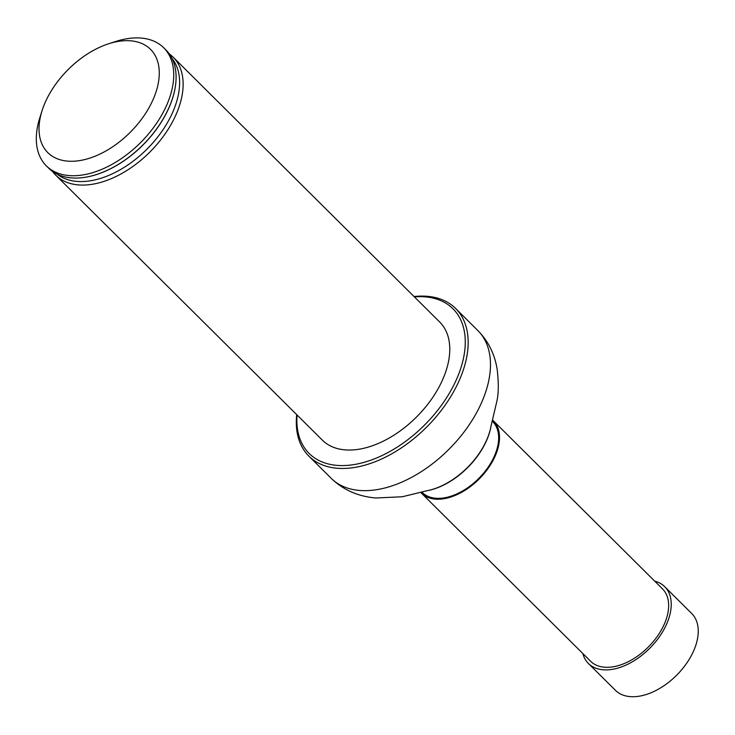 <?xml version="1.0" encoding="UTF-8"?>
<svg xmlns="http://www.w3.org/2000/svg" width="735" height="735" viewBox="0 0 735 735"><rect width="100%" height="100%" fill="white"/><g stroke="black" fill="none" stroke-linecap="round" stroke-linejoin="round"><path stroke-width="1.1" d="M420.742 492.413A51 30.907 -45.2 0 0 421.467 493.167A51 30.907 -45.2 0 0 435.212 499.111A51 30.907 -45.2 0 0 487.075 469.803A51 30.907 -45.2 0 0 493.369 420.815A51 30.907 -45.2 0 0 492.606 420.098M421.467 493.167L590.609 661.261A51 30.907 -45.2 0 0 604.363 667.196A51 30.907 -45.2 0 0 656.217 637.888A51 30.907 -45.2 0 0 662.511 588.9L493.369 420.815M492.294 421.192L492.634 421.55A49.962 30.273 134.8 0 1 486.469 469.536A49.962 30.273 134.8 0 1 435.662 498.247A49.962 30.273 134.8 0 1 422.202 492.432L421.835 492.092M169.289 53.894A83.239 50.439 134.8 0 1 173.093 57.1L439.741 322.077A83.239 50.439 134.8 0 1 429.47 402.027A83.239 50.439 134.8 0 1 344.825 449.857A83.239 50.439 134.8 0 1 322.389 440.164L55.75 175.196A83.239 50.439 134.8 0 1 52.507 171.411M297.05 414.981A102.009 61.813 -45.2 0 0 336.658 465.347A102.009 61.813 -45.2 0 0 455.718 381.125A102.009 61.813 -45.2 0 0 414.393 296.894M414.053 296.545A104.085 63.072 134.8 0 1 455.608 308.452A104.085 63.072 134.8 0 1 442.764 408.43A104.085 63.072 134.8 0 1 336.924 468.232A104.085 63.072 134.8 0 1 308.865 456.123A104.085 63.072 134.8 0 1 296.701 414.641M108.559 43.806L115.781 41.472A83.239 50.439 134.8 0 1 163.703 47.766A83.239 50.439 134.8 0 1 153.431 127.715A83.239 50.439 134.8 0 1 68.787 175.546A83.239 50.439 134.8 0 1 46.351 165.862A83.239 50.439 134.8 0 1 39.754 117.977L42.042 110.746A72.829 44.137 134.8 0 1 108.559 43.806A72.829 44.137 134.8 0 1 155.508 93.464A72.829 44.137 134.8 0 1 67.445 161.112A72.829 44.137 134.8 0 1 42.042 110.746M46.351 165.862L48.694 168.196A83.239 50.439 -45.2 0 0 71.13 177.879A83.239 50.439 -45.2 0 0 83.266 177.558A83.239 50.439 -45.2 0 0 175.628 84.608A83.239 50.439 -45.2 0 0 166.046 50.099L163.703 47.766M173.093 57.1A83.239 50.439 134.8 0 1 162.83 137.059A83.239 50.439 134.8 0 1 78.186 184.889A83.239 50.439 134.8 0 1 55.75 175.196M582.827 653.516A54.124 32.799 -45.2 0 0 588.413 663.475L615.415 690.303A54.124 32.799 -45.2 0 0 691.534 655.234A54.124 32.799 -45.2 0 0 691.718 613.514L664.716 586.686A54.124 32.799 -45.2 0 0 654.729 581.164M588.413 663.475A54.124 32.799 -45.2 0 0 649.832 648.196A54.124 32.799 -45.2 0 0 664.716 586.686M455.608 308.452L477.925 330.64A104.085 63.072 134.8 0 1 465.09 430.609A104.085 63.072 134.8 0 1 359.24 490.42A104.085 63.072 134.8 0 1 331.191 478.301C343.181 489.905 358.064 496.465 375.824 497.99L402.293 496.759L426.649 490.815A60.821 36.851 134.8 0 0 491.044 426.015L490.934 426.631A60.132 36.438 134.8 0 1 427.265 490.695A60.132 36.438 134.8 0 1 426.952 490.75M172.091 58.543A81.714 49.521 134.8 0 1 157.979 136.682A81.714 49.521 134.8 0 1 76.596 181.389A81.714 49.521 134.8 0 1 57.174 174.177M175.61 84.718A83.018 50.311 134.8 0 1 175.601 84.828A83.018 50.311 134.8 0 1 83.487 177.521A83.018 50.311 134.8 0 1 83.377 177.539M308.865 456.123L331.191 478.301M427.265 490.695L426.649 490.815M477.925 330.64C488.334 341.187 494.756 354.16 497.2 369.576C498.716 382.724 498.642 393.142 496.961 400.832L491.044 426.015"/></g></svg>
